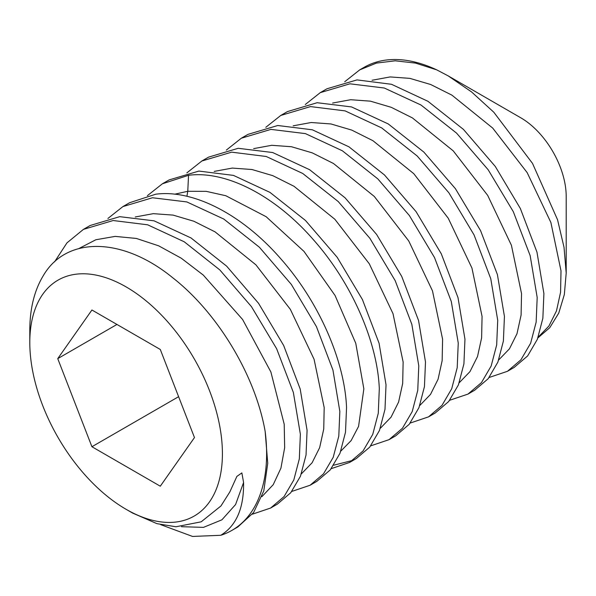 <?xml version="1.0" encoding="UTF-8"?>
<svg xmlns="http://www.w3.org/2000/svg" width="596" height="596" viewBox="0 0 596 596"><rect width="100%" height="100%" fill="white"/><g stroke="black" fill="none" stroke-linecap="round" stroke-linejoin="round"><path stroke-width="0.89" d="M222.412 453.705A136.201 78.635 60 0 1 126.106 509.312A136.201 78.635 60 0 1 29.8 342.499A136.201 78.635 60 0 1 126.106 286.899A136.201 78.635 60 0 1 222.412 453.705M194.475 437.576L160.287 349.472L91.926 310.002L57.745 358.636L91.926 446.732L160.287 486.202L194.475 437.576M126.106 509.312L132.632 513.082L156.957 523.668L175.969 526.767L201.187 521.82L220.974 505.944L229.855 491.886L236.88 476.398L241.857 472.911L243.585 482.484C243.958 508.12 236.351 525.724 220.766 535.29A167.461 96.679 -120 0 0 231.941 530.365A167.461 96.679 -120 0 0 266.621 453.705A167.461 96.679 -120 0 0 265.16 431.452C255.364 375.346 217.54 312.624 172.624 277.676C122.366 236.694 66.484 236.12 43.433 275.426C34.374 290.289 29.83 308.654 29.8 330.519L29.8 342.499M220.766 535.29L192.56 536.445L160.696 524.659M265.16 431.452L267.738 463.338L263.79 490.888L253.62 512.5L237.864 526.946L231.941 530.365M54.556 261.868L66.968 242.87L83.425 229.385L113.158 220.527L147.666 224.804L184.224 241.775L219.812 269.921L251.452 306.642L276.641 348.735L293.366 392.466L300.369 434.223L299.326 458.89L293.813 479.944L284.083 496.557L270.621 508.038L252.346 514.206M270.621 508.038L277.334 504.156L290.744 492.75L300.459 476.226L306.039 455.009L307.082 430.349L300.198 389.017L283.659 345.479L258.552 303.304L226.629 266.144L191.04 237.968L154.081 220.84L119.714 216.668L90.138 225.511L83.425 229.385M107.921 218.464L122.895 206.596L152.472 197.753L186.839 201.932L223.798 219.052L259.387 247.228L291.31 284.389L316.416 326.571L332.955 370.109L339.839 411.434L338.796 436.101L333.216 457.311L323.501 473.842L310.091 485.248L291.809 491.424M310.091 485.248L316.804 481.374L330.288 469.872L339.996 453.273L345.501 432.227L346.552 407.56C344.712 361.064 319.121 301.993 280.768 258.768C242.728 214.94 193.655 189.252 155.779 194.199L129.608 202.722L122.895 206.596M147.383 195.682L162.365 183.806L188.537 175.291C226.413 170.344 275.486 196.024 313.526 239.86C351.878 283.078 377.469 342.149 379.309 388.652L378.266 413.311L372.753 434.357L363.046 450.963L349.561 462.459L331.279 468.635M333.767 465.185L352.854 460.373M349.561 462.459L356.274 458.585L369.714 447.142L379.466 430.483L384.994 409.303L386.022 384.77L379.086 343.266L362.42 299.542L337.165 257.271L305.457 220.453L269.966 192.381L233.468 175.395L198.9 171.074L169.078 179.932L162.365 183.806M186.853 172.892L201.835 161.017L231.658 152.159L266.226 156.487L302.723 173.466L338.215 201.545L369.922 238.355L395.178 280.634L411.843 324.351L418.779 365.862L417.751 390.387L412.223 411.568L402.471 428.226L389.032 439.669L370.749 445.845M389.032 439.669L395.744 435.795L409.251 424.27L418.958 407.657L424.449 386.618L425.492 361.988L418.556 320.484L401.741 276.447L376.62 234.466L345.077 197.82L309.615 169.704L272.67 152.531L238.191 148.3L208.548 157.143L201.835 161.017M226.331 150.103L241.305 138.235L270.949 129.384L305.428 133.616L342.372 150.788L377.834 178.904L409.377 215.551L434.499 257.539L451.314 301.569L458.25 343.072L457.207 367.71L451.716 388.741L442.008 405.355L428.502 416.88L410.227 423.056M428.502 416.88L435.214 413.006L448.691 401.518L458.413 384.904L463.919 363.851L464.962 339.199L458.004 297.605L441.301 253.836L416.112 211.707L384.457 174.941L348.928 146.817L312.349 129.801L277.773 125.503L248.018 134.361L241.305 138.227M265.801 127.313L280.776 115.445L310.531 106.587L345.106 110.893L381.686 127.909L417.215 156.025L448.87 192.791L474.058 234.928L490.761 278.69L497.72 320.283L496.677 344.942L491.171 365.989L481.449 382.61L467.972 394.098L449.689 400.266M467.972 394.098L474.684 390.224L488.184 378.706L497.891 362.085L503.389 341.054L504.432 316.409L497.407 274.57L480.562 230.63L455.404 188.664L423.823 152.054L388.234 123.931L351.536 106.93L317.139 102.721L287.488 111.571L280.776 115.445M537.92 337.88L549.765 327.696L558.75 313.109L564.33 294.58L566.2 273.087L564.025 247.303L557.543 219.73L532.519 163.416L493.831 112.257L471.54 91.911L448.162 75.871L436.667 69.836L415.479 63.094L395.215 60.814L376.456 63.087L359.723 69.866L344.734 81.741M489.16 377.477L507.442 371.308L520.934 359.798L530.641 343.192L536.147 322.145L537.19 297.493L530.164 255.654L513.32 211.714L488.161 169.756L456.581 133.139L420.992 105.015L384.293 88.022L349.897 83.812L320.246 92.656L305.271 104.524M436.667 69.836A167.461 96.679 -120 0 0 364.059 67.363L359.716 69.866M320.246 92.656L326.958 88.782L357.019 79.901L391.49 84.289L427.965 101.305L463.45 129.414L495.283 166.448L520.33 208.458L536.974 252.145L543.902 293.619L542.859 318.271L537.354 339.318L527.646 355.924L514.154 367.434L507.442 371.308M243.585 482.484L235.584 504.536L221.913 519.816L203.474 527.371L181.46 526.693M79.074 248.443L95.844 239.756L115.177 236.388L136.387 238.452L158.692 245.835L181.281 258.217L203.318 275.106L242.602 319.493L270.882 371.971L284.217 424.27L284.657 447.738L280.925 468.151L273.229 484.675L261.905 496.654M135.262 216.981L153.321 213.659L173.078 215.104L193.879 221.25L215.074 231.866L255.893 264.818L290.341 309.346L314.07 359.232L324.187 407.575L323.74 429.031L319.65 447.648L312.095 462.772L301.375 473.865M174.725 194.199L187.77 191.294L188.537 175.291M186.913 196.293L187.77 191.294L206.216 191.346L225.802 195.726L266.099 216.676L303.99 251.408L335.064 295.482L355.775 343.326L363.851 388.89L358.569 426.393L351.141 440.578L340.845 451.075M332.613 103.048L350.671 99.718L370.421 101.164L391.229 107.31L412.425 117.919L453.243 150.877L487.692 195.399L511.42 245.291L521.537 293.627L521.09 315.083L517 333.7L509.446 348.831L498.725 359.924M372.075 80.259L390.142 76.929L409.892 78.374L430.699 84.52L451.895 95.136L492.713 128.088L527.162 172.609L550.89 222.502L561.007 270.845L560.56 292.301L556.47 310.918L548.916 326.042L538.195 337.135M448.162 75.871L520.807 117.814A64.189 37.064 -120 0 1 566.2 196.434L566.2 273.087M91.926 446.732L178.606 396.69M57.745 358.636L116.95 324.455M214.202 171.41L232.261 168.079L252.011 169.525L272.819 175.671L294.014 186.287L334.833 219.246L369.282 263.767L393.01 313.66L403.127 361.995L402.68 383.452L398.59 402.069L391.036 417.2L380.315 428.293M253.672 148.62L271.731 145.297L291.481 146.735L312.289 152.881L333.484 163.498L374.303 196.456L408.752 240.978L432.48 290.863L442.597 339.206L442.15 360.662L438.06 379.28L430.506 394.403L419.785 405.503M293.143 125.831L311.201 122.508L330.951 123.953L351.759 130.099L372.954 140.708L413.773 173.667L448.222 218.188L471.95 268.073L482.067 316.416L481.62 337.872L477.53 356.49L469.976 371.621L459.255 382.714"/></g></svg>
